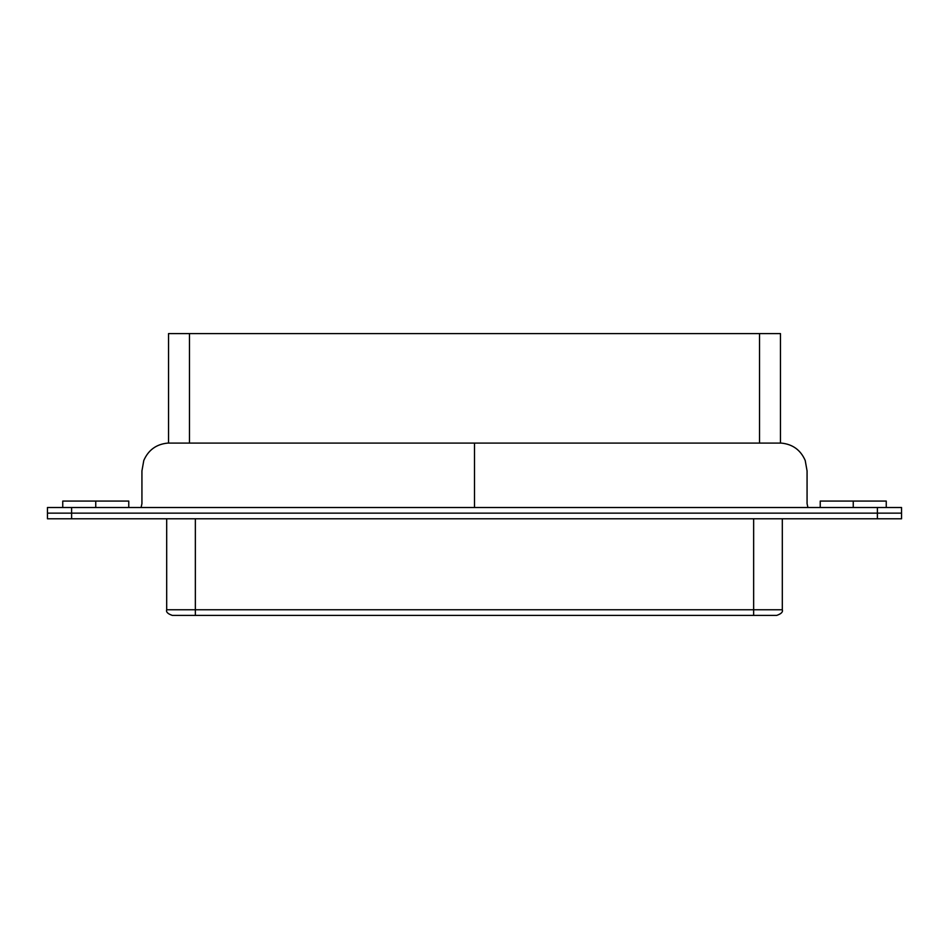 <?xml version="1.0" encoding="UTF-8"?>
<svg xmlns="http://www.w3.org/2000/svg" width="949" height="949" viewBox="0 0 949 949"><rect width="100%" height="100%" fill="white"/><g stroke="black" fill="none" stroke-linecap="round" stroke-linejoin="round"><path stroke-width="1.42" d="M71.602 518.783L47.45 518.783L71.602 518.783L71.602 513.148L901.55 513.148L47.45 513.148L71.602 513.148L71.602 518.783L877.398 518.783L71.602 518.783M901.55 518.783L877.398 518.783L877.398 513.148L877.398 518.783L901.55 518.783L901.55 513.148L901.55 518.783M47.45 513.148L47.45 518.783L47.45 513.148L71.602 513.148L47.45 513.148L47.45 507.513L901.55 507.513L877.398 507.513L877.398 513.148L71.602 513.148L901.55 513.148L877.398 513.148L877.398 507.513L71.602 507.513L71.602 513.148L71.602 507.513L47.45 507.513L47.45 513.148M776.318 615.403L172.682 615.403L753.648 615.403L753.648 518.783L753.648 609.768L781.869 609.768L195.352 609.768L753.648 609.768L753.648 615.403L776.318 615.403L195.352 615.403L195.352 518.783L195.352 615.403L172.682 615.403L776.318 615.403M167.131 609.768L195.352 609.768L167.131 609.768M759.52 333.597L780.137 333.597L759.52 333.597L759.52 443.1L759.52 333.597L189.48 333.597L759.52 333.597M168.863 333.597L189.48 333.597L189.48 443.1L189.48 333.597L168.863 333.597M901.55 513.148L901.55 507.513L901.55 513.148M474.5 443.1L781.347 443.1L167.653 443.1L474.5 443.1L474.5 470.36L474.5 443.1M474.5 507.513L474.5 470.36L474.5 507.513M853.246 501.072L820.233 501.072L886.247 501.072L853.246 501.072L853.246 507.513L853.246 501.072L820.233 501.072L853.246 501.072M95.754 501.072L128.767 501.072L95.754 501.072L95.754 507.513L95.754 501.072L62.753 501.072L95.754 501.072M776.673 615.403C781.205 613.861 783.091 611.986 782.308 609.768L782.308 518.783M172.327 615.403C167.795 613.861 165.909 611.986 166.692 609.768L166.692 518.783M780.458 443.1L780.458 333.597M168.542 443.1L168.542 333.597M167.653 443.1C156.348 444.227 148.388 450.016 143.797 460.455L141.935 470.894L141.935 503.658L141.081 507.513M781.347 443.1C792.652 444.227 800.612 450.016 805.203 460.455L807.065 470.894L807.065 503.658L807.919 507.513M820.233 501.072L820.233 507.513M886.247 501.072L886.247 507.513M62.753 501.072L62.753 507.513M128.767 501.072L128.767 507.513"/></g></svg>
